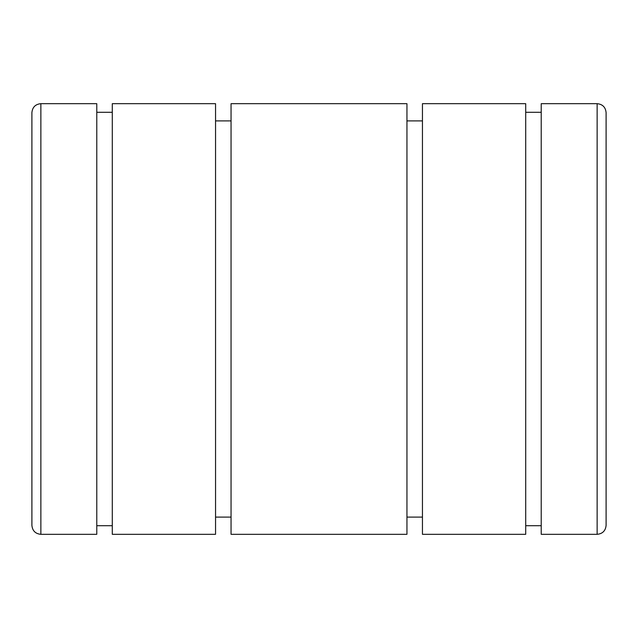 <?xml version="1.0" encoding="UTF-8"?>
<svg xmlns="http://www.w3.org/2000/svg" width="638" height="638" viewBox="0 0 638 638"><rect width="100%" height="100%" fill="white"/><g stroke="black" fill="none" stroke-linecap="round" stroke-linejoin="round"><path stroke-width="0.96" d="M40.872 534.325C35.425 533.791 32.434 530.8 31.9 525.353L31.9 112.647C32.434 107.2 35.425 104.209 40.872 103.675L96.785 103.675L96.785 534.325L40.872 534.325L40.872 103.675M112.288 112.288L96.785 112.288M96.785 525.712L112.288 525.712M215.548 103.675L112.288 103.675L112.288 534.325L215.548 534.325L215.548 103.675M231.052 120.901L215.548 120.901M215.548 517.099L231.052 517.099M406.948 103.675L231.052 103.675L231.052 534.325L406.948 534.325L406.948 103.675M422.452 120.901L406.948 120.901M406.948 517.099L422.452 517.099M525.712 103.675L422.452 103.675L422.452 534.325L525.712 534.325L525.712 103.675M541.215 112.288L525.712 112.288M525.712 525.712L541.215 525.712M597.128 103.675L541.215 103.675L541.215 534.325L597.128 534.325L597.128 103.675C602.575 104.209 605.566 107.2 606.1 112.647L606.1 319L606.1 112.647M597.128 534.325C602.575 533.791 605.566 530.8 606.1 525.353L606.1 319"/></g></svg>
